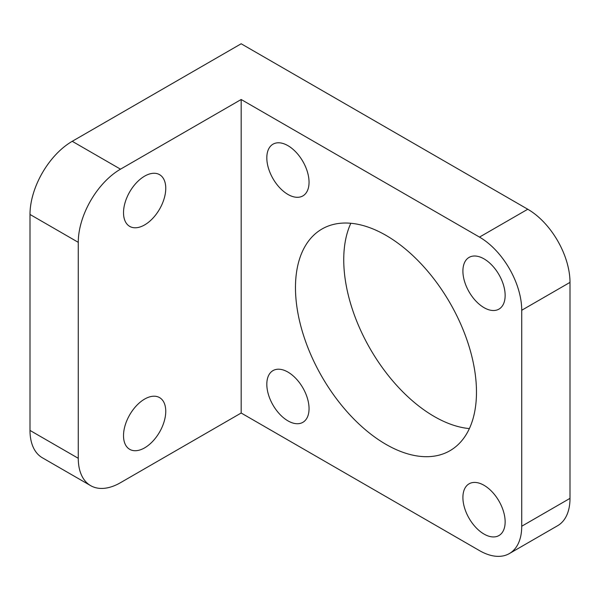 <?xml version="1.0" encoding="UTF-8"?>
<svg xmlns="http://www.w3.org/2000/svg" width="600" height="600" viewBox="0 0 600 600"><rect width="100%" height="100%" fill="white"/><g stroke="black" fill="none" stroke-linecap="round" stroke-linejoin="round"><path stroke-width="0.9" d="M72.233 141.308L241.17 43.77L527.768 209.235L479.498 237.097L241.17 99.502L241.17 413.018L120.502 482.685A59.73 34.485 -60 0 1 90.637 485.64A59.73 34.485 -60 0 1 78.27 458.303L78.27 242.325A59.73 34.485 -60 0 1 120.502 169.17L72.233 141.308A59.73 34.485 120 0 0 30 214.455L78.27 242.325M78.27 458.303L30 430.433A59.73 34.485 120 0 0 42.367 457.778L90.637 485.64M30 430.433L30 214.455M241.17 99.502L120.502 169.17M123.517 212.715A29.865 17.242 -60 0 1 136.553 182.663A29.865 17.242 -60 0 1 159.57 174.66A29.865 17.242 -60 0 1 159.57 209.145A29.865 17.242 -60 0 1 129.705 226.388A29.865 17.242 -60 0 1 123.517 212.715M123.517 435.66A29.865 17.242 -60 0 1 136.553 405.6A29.865 17.242 -60 0 1 159.57 397.605A29.865 17.242 -60 0 1 159.57 432.09A29.865 17.242 -60 0 1 129.705 449.332A29.865 17.242 -60 0 1 123.517 435.66M509.362 553.567L557.632 525.705A59.73 34.485 -120 0 0 570 498.36L521.73 526.23A59.73 34.485 60 0 1 509.362 553.567A59.73 34.485 60 0 1 479.498 550.612L241.17 413.018M521.73 526.23L521.73 310.252L570 282.382L570 498.36M570 282.382A59.73 34.485 -120 0 0 527.768 209.235M350.843 223.267A127.988 73.898 -120 0 0 434.243 416.498A127.988 73.898 -120 0 0 469.38 428.588M479.498 237.097A59.73 34.485 60 0 1 521.73 310.252M287.933 145.657A29.865 17.242 60 0 1 307.44 171.975A29.865 17.242 60 0 1 302.865 195.907A29.865 17.242 60 0 1 287.933 194.43A29.865 17.242 60 0 1 268.425 168.113A29.865 17.242 60 0 1 273 144.18A29.865 17.242 60 0 1 287.933 145.657M484.02 258.87A29.865 17.242 60 0 1 503.535 285.188A29.865 17.242 60 0 1 498.952 309.12A29.865 17.242 60 0 1 484.02 307.642A29.865 17.242 60 0 1 464.513 281.325A29.865 17.242 60 0 1 469.088 257.392A29.865 17.242 60 0 1 484.02 258.87M484.02 485.295A29.865 17.242 60 0 1 503.535 511.612A29.865 17.242 60 0 1 498.952 535.545A29.865 17.242 60 0 1 484.02 534.067A29.865 17.242 60 0 1 464.513 507.75A29.865 17.242 60 0 1 469.088 483.817A29.865 17.242 60 0 1 484.02 485.295M287.933 372.082A29.865 17.242 60 0 1 307.44 398.4A29.865 17.242 60 0 1 302.865 422.332A29.865 17.242 60 0 1 287.933 420.855A29.865 17.242 60 0 1 268.425 394.537A29.865 17.242 60 0 1 273 370.605A29.865 17.242 60 0 1 287.933 372.082M385.98 444.368A127.988 73.898 60 0 1 302.362 331.582A127.988 73.898 60 0 1 321.983 229.02A127.988 73.898 60 0 1 449.97 302.918A127.988 73.898 60 0 1 449.97 450.705A127.988 73.898 60 0 1 385.98 444.368"/></g></svg>
